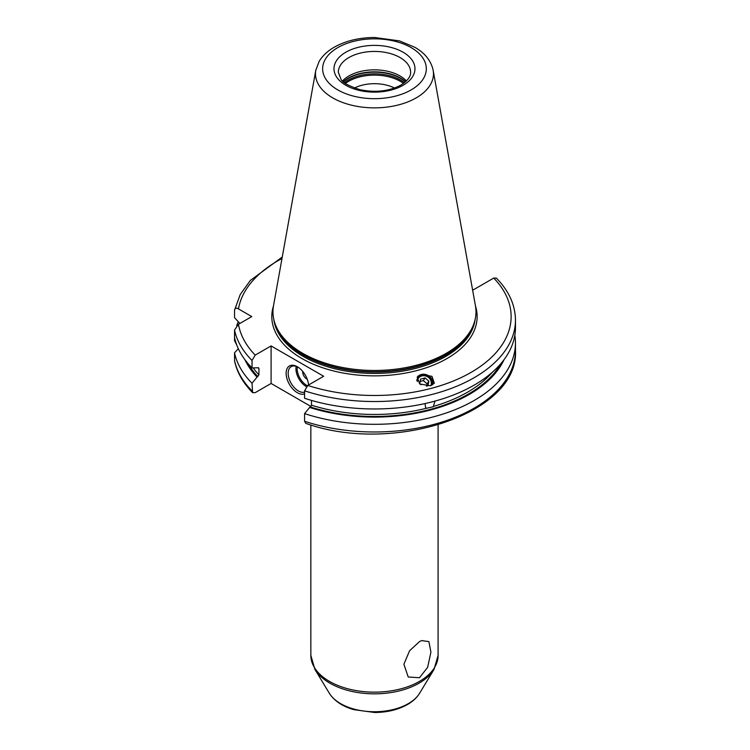 <?xml version="1.0" encoding="UTF-8"?>
<svg xmlns="http://www.w3.org/2000/svg" width="750" height="750" viewBox="0 0 750 750"><rect width="100%" height="100%" fill="white"/><g stroke="black" fill="none" stroke-linecap="round" stroke-linejoin="round"><path stroke-width="1.12" d="M252.6 392.634L252.028 383.259A140.991 81.403 180 0 1 234.534 352.856L234.6 361.106C237.084 372.469 243.084 382.978 252.6 392.634L255.206 392.644L271.097 383.466L310.978 406.5M472.481 289.341L473.344 289.838L493.734 278.072L496.341 278.081C508.894 290.878 515.269 304.894 515.466 320.128A140.991 81.403 180 0 1 304.584 390.825L304.584 398.269A140.991 81.403 180 0 0 515.466 327.572L515.466 320.128M304.584 421.284L305.756 423.356C393.019 454.659 519.169 413.503 515.466 350.587A140.991 81.403 0 0 1 304.584 421.284L304.584 413.606A140.991 81.403 180 0 0 515.466 342.909L515.466 350.587M236.822 345.178L234.534 340.641L234.534 330.075A140.991 81.403 0 0 0 252.028 360.478L252.028 367.922L257.869 367.791L258.928 368.353L258.928 374.85A131.588 75.975 180 0 1 253.219 367.997M252.028 383.259L258.928 374.85M258.272 367.641A131.588 75.975 180 0 0 258.928 368.353L257.869 367.791M252.028 360.478L255.206 355.097L271.097 345.928L271.097 383.466M514.837 335.241A140.991 81.403 180 0 1 515.466 342.909M236.672 325.688A140.991 81.403 180 0 1 238.322 321.769M234.534 330.075L238.472 324.262L251.775 316.584L238.472 308.906C236.297 307.659 234.984 308.081 234.534 310.181L234.534 317.625L239.869 323.456M234.534 352.856L238.322 348.703M234.534 310.181L240.244 294.497L250.359 280.434L282.262 257.016M257.072 377.1A134.109 77.428 180 0 1 244.913 359.681M504.028 359.681A134.109 77.428 0 0 1 309.628 407.447L304.584 413.606M309.628 407.447L311.494 405.188A131.588 75.975 0 0 0 426.516 408.263L425.541 407.447L425.1 403.538M435.047 401.072L433.228 406.791L426.516 408.263M311.494 400.397L311.494 405.188M252.028 367.922A140.991 81.403 180 0 1 234.534 337.519M271.097 345.928L323.653 376.266L307.762 385.444L304.584 390.825M430.359 385.781L434.344 383.203L431.944 376.312L421.256 374.513L417.262 377.081L419.672 383.972L430.359 385.781M446.25 353.306A101.513 58.603 180 0 1 344.728 367.894A101.513 58.603 180 0 1 274.8 322.969A101.513 58.603 180 0 1 273.497 305.822L315.787 70.294A58.997 34.059 0 0 0 349.116 104.559A58.997 34.059 0 0 0 416.184 97.894A58.997 34.059 0 0 0 433.153 70.294L475.444 305.822A101.513 58.603 0 0 1 474.141 322.969A101.513 58.603 0 0 1 446.25 353.306M342.516 80.963A36.15 20.869 180 0 1 348.909 75.956A36.15 20.869 0 0 1 406.425 80.963M394.481 88.031A30.366 17.531 0 0 0 354.459 88.031M419.466 641.653L421.594 640.584L428.897 641.616L430.912 652.2L427.641 667.35L419.466 677.737L408.216 677.006L403.894 664.247L409.603 650.719L419.466 641.653M304.584 393.881A15.909 9.188 60 0 1 297.375 392.738A15.909 9.188 60 0 1 286.125 373.256A15.909 9.188 60 0 1 297.375 366.759L297.375 366.759A15.909 9.188 60 0 1 308.569 384.975M304.584 392.137A14.456 8.353 -120 0 1 298.397 390.966A14.456 8.353 60 0 1 288.947 378.225A14.456 8.353 60 0 1 291.169 366.637A14.456 8.353 60 0 1 297.9 367.078M302.719 371.409A5.784 3.337 60 0 0 306.778 379.041A5.784 3.337 -120 0 0 307.266 379.294M432.712 384.769A8.822 7.912 33.3 0 0 429.816 376.697A8.822 7.912 33.3 0 0 421.256 374.513A8.822 7.912 -146.7 0 0 417.131 377.288M431.419 385.425A7.809 7.013 33.3 0 0 429.337 377.841A7.809 7.013 33.3 0 0 421.462 375.628A7.809 7.013 33.3 0 0 416.766 380.363M417.3 381.562A7.228 6.487 -146.7 0 1 421.809 375.938A7.228 6.487 33.3 0 1 429.366 378.263A7.228 6.487 33.3 0 1 430.763 385.659M426.403 386.147L428.081 385.697L428.85 381.197L425.081 377.916L420.534 379.144L419.766 383.644L421.088 384.788M425.081 377.916L423.328 380.587L420.141 381.441M428.85 381.197L427.097 383.859L423.328 380.587M426.722 386.062L427.097 383.859M234.534 360.534A140.991 81.403 0 0 0 252.028 390.938M500.859 363.647A133.041 76.809 180 0 1 310.425 406.988M257.869 376.641A133.041 76.809 180 0 1 248.081 363.647M433.603 406.359A131.588 75.975 0 0 0 492.441 372.15M238.472 324.262A136.65 78.891 0 0 0 255.206 355.097M307.762 385.444A136.65 78.891 0 0 0 471.103 372.375A136.65 78.891 0 0 0 493.734 278.072M282 258.497A136.65 78.891 0 0 0 238.472 308.906M475.453 305.887A102.666 59.278 0 0 1 447.066 358.5A102.666 59.278 180 0 1 326.747 369.066A102.666 59.278 180 0 1 273.488 305.887M273.806 319.416A100.931 58.275 180 0 0 339.272 369.788A100.931 58.275 180 0 0 445.847 356.372A100.931 58.275 0 0 0 475.134 319.416M474.188 322.847A100.931 58.275 0 0 1 445.847 355.012A100.931 58.275 180 0 1 343.219 369.216A100.931 58.275 180 0 1 274.762 322.847M274.8 322.969L275.306 324.488A100.997 58.312 180 0 0 344.878 369.188A100.997 58.312 180 0 0 445.884 354.675A100.997 58.312 0 0 0 473.634 324.488L474.141 322.969M411.131 89.916A51.844 29.925 0 0 0 411.131 47.597A51.844 29.925 0 0 0 337.819 47.597A51.844 29.925 0 0 0 337.819 89.916A51.844 29.925 0 0 0 411.131 89.916M345.844 52.228A40.491 23.372 0 0 0 345.844 85.284A40.491 23.372 0 0 0 403.106 85.284A40.491 23.372 0 0 0 403.106 52.228A40.491 23.372 0 0 0 345.844 52.228M348.909 57.544A36.15 20.869 0 0 0 338.325 72.3L340.978 79.237C342.206 82.425 348.581 85.912 360.113 89.709C375.544 92.831 389.147 91.284 400.931 85.069C410.991 78.581 410.616 73.753 410.625 72.3A36.15 20.869 0 0 0 388.303 53.016A36.15 20.869 0 0 0 348.909 57.544M405.637 81.712A36.956 21.338 0 0 0 348.337 78.094A36.956 21.338 180 0 0 343.312 81.712M343.481 81.862A37.022 21.375 180 0 1 348.291 78.431A37.022 21.375 0 0 1 405.469 81.862M404.475 82.688A37.022 21.375 0 0 0 348.291 80.091A37.022 21.375 180 0 0 344.466 82.688M345.441 83.419A36.506 21.075 180 0 1 348.656 81.3A36.506 21.075 0 0 1 403.5 83.419M419.625 693.225A47.831 27.619 0 0 1 408.291 703.65A47.831 27.619 180 0 1 329.316 693.225C334.275 700.884 342.394 706.35 353.672 709.631L374.662 712.5C387.206 712.397 398.147 709.734 407.475 704.522C412.8 701.475 416.85 697.706 419.625 693.225L434.025 669.422L438.094 655.416L438.094 424.941M329.316 693.225L314.916 669.422A63.084 36.422 180 0 0 419.081 683.166A63.084 36.422 0 0 0 434.025 669.422M438.094 655.416A63.628 36.731 0 0 1 419.466 681.394A63.628 36.731 180 0 1 350.119 689.353A63.628 36.731 180 0 1 310.847 655.416L314.916 669.422M296.184 366.356A14.456 8.353 -120 0 0 306.169 386.484A14.456 8.353 -120 0 0 306.375 386.597M297.338 366.806A13.594 7.847 -120 0 0 306.778 385.416A13.594 7.847 -120 0 0 307.341 385.716M433.153 70.294C431.072 60.759 424.969 53.091 414.825 47.278L399.488 40.894L374.728 37.5C359.241 37.556 345.731 40.8 334.2 47.231C327.572 51.028 322.556 55.734 319.163 61.359L315.787 70.294M310.847 655.416L310.847 424.941"/></g></svg>
